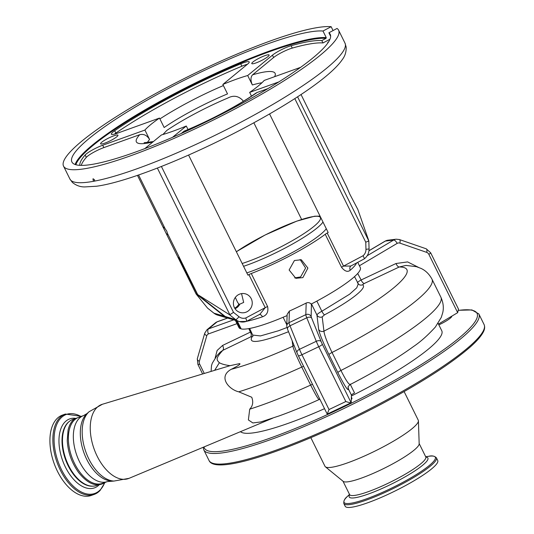 <?xml version="1.0" encoding="UTF-8"?>
<svg xmlns="http://www.w3.org/2000/svg" width="534" height="534" viewBox="0 0 534 534"><rect width="100%" height="100%" fill="white"/><g stroke="black" fill="none" stroke-linecap="round" stroke-linejoin="round"><path stroke-width="0.8" d="M235.314 297.445L237.537 302.251L239.426 304.914M249.632 328.457L252.682 335.065L260.445 335.926L278.474 330.753L286.938 327.529M235.027 308.705A9.672 9.398 -73.5 0 0 239.853 304.146L243.678 302.424L241.542 293.62M246.821 272.901A56.958 9.305 -26.3 0 0 250.379 271.666A56.958 9.305 -26.3 0 0 326.287 228.719M234.693 308.165A9.672 9.398 106.5 0 0 238.945 303.879M247.048 311.716A9.672 9.398 106.5 0 0 245.567 293.887A9.672 9.398 106.5 0 0 233.431 304.126A9.672 9.398 106.5 0 0 247.048 311.716M405.96 265.425L399.232 266.987L364.355 283.447L362.473 284.816C368.073 287.305 350.945 300.882 324.545 314.833L322.189 316.876A4.005 3.865 -6.6 0 1 316.956 315.073L311.442 303.859L311.155 316.495A4.005 0.347 64.5 0 0 311.649 318.057L321.128 341.566A4.005 0.347 64.5 0 0 322.362 344.283L351.118 402.723L327.222 414.11L298.379 355.777A4.005 0.654 -26.3 0 0 301.944 354.743L329.024 409.545L345.825 401.541L318.738 346.733L301.944 354.743A8.003 0.688 64.5 0 1 299.481 349.303L316.275 341.299L306.796 317.79L290.002 325.793L299.481 349.303A4.005 2.316 -22 0 0 297.024 352.78L287.546 329.271A4.005 2.316 -22 0 1 290.002 325.793A8.003 0.688 64.5 0 1 289.007 322.676L305.808 314.673L306.189 303.045A67.698 11.054 153.7 0 1 289.395 311.048L289.007 322.676A4.005 3.932 1.9 0 0 286.758 326.087L287.145 314.352L289.395 311.048M350.337 384.447L354.529 392.937A4.005 0.654 -26.3 0 0 351.439 395.127L351.192 402.623C350.838 402.956 349.049 402.589 345.825 401.541M329.024 409.545L327.202 414.104M438.094 323.337L441.778 330.786A112.721 18.41 153.7 0 1 351.412 395.974M324.525 408.677A112.721 18.41 153.7 0 1 289.441 422.895A112.721 18.41 153.7 0 1 240.454 431.672M351.379 397.102L351.919 398.197A13.337 2.176 153.7 0 1 351.299 399.479M451.797 316.155A13.337 2.176 153.7 0 1 438.855 324.872M288.567 331.701L278.514 335.552C256.941 343.022 248.163 343.389 252.181 336.647L250.586 336.947L222.785 350.357C215.569 358.394 216.303 359.616 219.361 362.726C221.583 364.021 225.148 365.002 230.047 365.677L239.586 363.634C241.768 363.941 234.192 367.853 231.215 369.314A113.135 18.476 -26.3 0 0 254.01 362.099A113.135 18.476 -26.3 0 0 292.839 346.206L292.185 340.785M319.893 399.305L319.098 399.565C304.961 405.96 291.657 411.407 279.182 415.906L260.819 421.933L252.882 422.955L248.383 419.938L249.705 409.184A131.397 21.46 -26.3 0 0 263.309 404.558A131.397 21.46 -26.3 0 0 310.654 385.081L301.757 367.078C296.791 356.839 293.82 349.883 292.839 346.206A4.005 3.865 173 0 0 294.02 345.331M303.606 366.351A4.005 0.654 153.7 0 0 303.199 366.484A4.005 0.654 153.7 0 0 301.757 367.078A131.397 21.46 153.7 0 1 238.758 391.829L251.734 397.236C253.517 401.962 252.836 405.947 249.705 409.184M238.758 391.829C228.886 389.526 217.712 376.797 231.215 369.314M310.848 437.7L324.986 466.309A52.025 8.497 -26.3 0 0 325.393 466.809A52.025 8.497 -26.3 0 0 383.432 446.758A52.025 8.497 -26.3 0 0 418.422 420.839A52.025 8.497 -26.3 0 0 418.269 420.211L404.125 391.596M325.393 466.809L343.202 481.374A42.486 6.942 -26.3 0 0 390.601 464.994A42.486 6.942 -26.3 0 0 419.17 443.827L418.422 420.839M436.398 457.798A51.624 8.431 -26.3 0 1 401.835 484.144A51.624 8.431 -26.3 0 1 343.836 503.549L345.171 506.245A51.624 8.431 -26.3 0 0 403.17 486.848A51.624 8.431 -26.3 0 0 437.733 460.502L436.398 457.798C434.469 455.943 431.886 455.442 428.662 456.303A50.924 8.317 -26.3 0 1 401.234 483.21A50.924 8.317 -26.3 0 1 355.163 502.361A50.924 8.317 -26.3 0 1 347.347 496.486L349.51 494.397M107.341 481.595L102.374 483.383A35.084 19.851 -109.8 0 1 73.098 460.335A35.084 19.851 -109.8 0 1 75.167 419.337A35.084 19.851 -109.8 0 1 78.638 417.354L83.604 415.565A35.084 19.851 70.2 0 0 80.14 417.548A35.084 19.851 70.2 0 0 78.064 458.552A35.084 19.851 70.2 0 0 107.341 481.595L113.976 481.061L129.028 478.344A39.383 22.281 70.2 0 1 95.786 453.239A39.383 22.281 70.2 0 1 97.882 406.694A39.383 22.281 70.2 0 1 102.388 404.265L89.058 411.754A37.78 21.38 70.2 0 0 85.887 452.024A37.78 21.38 70.2 0 0 113.976 481.061M74.386 418.876L72.737 419.47A35.084 19.851 70.2 0 0 69.273 421.459A35.084 19.851 70.2 0 0 67.197 462.457A35.084 19.851 70.2 0 0 96.474 485.499L98.129 484.905M56.924 418.683A42.687 24.157 -109.8 0 1 62.398 415.105L65.348 414.05A42.687 24.157 -109.8 0 0 59.868 417.621A42.687 24.157 -109.8 0 0 59.181 467.657A42.687 24.157 -109.8 0 0 94.238 494.391L91.287 495.445A42.687 24.157 -109.8 0 1 56.237 468.719A42.687 24.157 -109.8 0 1 56.924 418.683M319.172 399.225C318.831 400.366 315.994 395.647 310.654 385.081A4.005 0.654 153.7 0 1 312.096 384.487A4.005 0.654 153.7 0 1 312.497 384.346M322.189 316.876L323.944 331.153C324.345 335.032 327.042 342.134 332.035 352.467L340.932 370.469C346.299 381.062 349.45 385.615 350.371 384.126M337.875 372.639A4.005 0.654 -26.3 0 1 340.932 370.469A131.397 21.46 -26.3 0 0 440.884 297.191C443.293 302.578 443.908 307.764 442.719 312.75L441.264 317.423L435.337 327.075C427.794 335.325 420.512 341.82 413.483 346.546C396.635 358.781 375.515 371.45 350.124 384.56L350.124 384.56C348.395 386.122 347.727 387.11 348.121 387.53L348.121 387.53A4.005 3.932 -178.1 0 0 348.522 389.379C347.841 390.908 344.296 385.328 337.875 372.639L328.984 354.643C322.99 342.281 319.552 333.857 318.658 329.378L316.956 315.073C317.103 314.226 318.738 312.951 321.848 311.242L349.563 294.234L356.759 287.806L358.287 283.754L359.135 284.655A4.005 3.932 -61.8 0 0 362.473 284.816M230.047 365.677L102.388 404.265M215.129 358.074L217.131 350.458L222.578 345.445C223.693 347.601 223.759 349.243 222.785 350.357L220.101 352.253L216.804 355.871L212.292 363.193L211.504 365.63L211.09 371.39M222.578 345.445L251.154 331.748M250.586 336.947A4.005 2.31 64.3 0 0 250.373 332.041L248.777 328.617M364.355 283.447A4.005 1.715 64.7 0 1 361.131 279.976L396.001 263.516A4.005 1.722 64.8 0 0 399.232 266.987A113.135 18.476 -26.3 0 1 323.944 331.153A4.005 3.865 -6.9 0 1 318.658 329.378M351.439 395.127L348.522 389.226L348.135 387.33M396.001 263.516L407.602 261.914L418.376 267.3M457.678 312.67L428.842 254.331A4.005 0.654 -26.3 0 0 430.651 252.776L458.472 309.073L457.678 312.67L438.454 324.065M252.181 336.647A4.005 3.798 -143.7 0 0 252.909 336.126M306.189 303.045C308.118 302.217 309.773 302.578 311.148 304.113A67.698 11.054 -26.3 0 0 314.98 302.104A67.698 11.054 -26.3 0 0 360.303 267.554L357.733 262.348M302.878 277.62L295.829 278.321L289.128 269.997L294.421 260.512L301.323 259.771L307.898 268.061L302.878 277.62M161.408 166.488L233.512 312.37L238.972 316.702A7.816 7.589 106.5 0 0 245.76 317.984L265.218 307.657L248.891 274.616A4.005 0.654 153.7 0 1 251.28 273.521A67.698 11.054 -26.3 0 0 291.651 254.912A67.698 11.054 -26.3 0 0 325.226 234.286A4.005 0.654 153.7 0 1 327.208 233.064L343.536 266.099L363 255.773A7.816 7.589 106.5 0 0 365.964 249.325L365.763 242.202L294.801 98.616M251.28 273.521L267.607 306.556C268.635 311.776 266.92 315.193 262.461 316.802A67.698 11.054 153.7 0 1 246.668 321.281M237.216 320.921L241.174 328.931A67.698 11.054 -26.3 0 0 287.105 315.561M356.619 262.942A67.698 11.054 153.7 0 1 350.264 270.217C347.694 272.347 344.79 271.379 341.553 267.32L325.226 234.286M294.695 277.9L300.595 276.946L305.602 268.028L300.101 259.504M357.54 283.047C357.086 282.606 358.281 281.585 361.131 279.976L357.707 273.468M235.381 320.373L238.925 327.549A67.698 11.054 -26.3 0 0 240.267 328.664L240.881 328.337M225.248 316.522A11.815 11.481 106.5 0 0 229.026 318.491L239.426 321.575A11.815 11.481 -73.5 0 1 235.648 319.606L225.248 316.522L197.306 294.341L179.144 257.602L178.236 257.328L196.091 293.987L207.546 308.098L213.94 313.171A11.815 11.481 106.5 0 0 217.718 315.14L228.118 318.224A11.815 11.481 -73.5 0 1 224.34 316.255L196.399 294.074M228.572 318.344A11.815 11.481 -73.5 0 1 228.118 318.224M240.267 328.664L236.308 320.647M238.972 316.702A4.005 0.881 128.4 0 1 235.648 319.606L229.253 314.533L197.306 294.341M137.472 175.372L165.954 233.004A4.239 0.728 -117.9 0 0 167.556 234.66A4.239 0.728 -117.9 0 0 167.469 233.451L197.607 294.434M165.954 233.004L196.091 293.987M188.015 129.522L186.279 126.017A69.367 11.327 -26.3 0 1 161.442 134.948L144.841 148.599M152.871 141.997A77.37 12.636 153.7 0 1 139.721 134.702C143.733 133.707 147.024 135.302 149.58 139.494L144.921 130.056A69.367 11.327 -26.3 0 1 159.486 118.074L117.26 133.26A13.337 2.176 153.7 0 1 111.372 134.181A13.337 2.176 153.7 0 1 114.69 130.717A138.733 22.662 153.7 0 1 173.083 95.906A138.733 22.662 153.7 0 1 240.734 63.84A13.337 2.176 153.7 0 1 249.218 61.911A13.337 2.176 153.7 0 1 247.609 64.1L222.852 84.452L227.517 93.891A69.367 11.327 -26.3 0 0 193.488 110.011A69.367 11.327 -26.3 0 0 164.145 127.519L159.486 118.074M162.883 134.528L166.855 130.403A69.367 11.327 153.7 0 1 195.237 113.548A69.367 11.327 153.7 0 1 227.951 97.982C233.545 95.045 238.511 95.893 242.85 100.519L243.25 101.34M248.891 274.616L247.923 275.137L188.582 155.06M269.57 113.962L328.176 232.55L327.208 233.064M301.63 219.461L253.857 122.8M261.967 82.743A69.367 11.327 -26.3 0 0 252.355 84.959L247.689 75.521A69.367 11.327 -26.3 0 0 222.852 84.452M251.487 96.113L249.652 92.395A69.367 11.327 -26.3 0 0 264.217 80.42L300.602 67.337M301.036 94.531L346.686 186.893L349.837 194.222L357.82 209.428L368.714 240.534M249.652 92.395L278.888 81.889M183.716 131.451L184.43 131.017C209.168 120.911 238.631 105.271 255.873 93.143L257.181 92.469A77.37 12.636 153.7 0 1 183.716 131.451L181.226 133.493M267.968 88.591L257.181 92.469M247.689 75.521L272.447 55.169A13.337 2.176 153.7 0 1 279.769 50.55A13.337 2.176 153.7 0 1 291.117 45.724A138.733 22.662 153.7 0 1 321.822 40.584L326.02 38.355A143.539 23.443 -26.3 0 0 171.995 95.586A143.539 23.443 -26.3 0 0 75.855 164.732M252.355 84.959C250.453 80.434 250.533 77.05 252.589 74.813A77.37 12.636 153.7 0 1 274.609 76.682M321.822 40.584L322.99 42.94A138.733 22.662 -26.3 0 0 292.285 48.087A13.337 2.176 -26.3 0 0 280.937 52.906A13.337 2.176 -26.3 0 0 273.615 57.525L252.589 74.813M79.813 165.333A138.733 22.662 153.7 0 1 85.146 155.007A13.337 2.176 153.7 0 1 93.604 149.326A13.337 2.176 153.7 0 1 102.695 145.235L144.921 130.056M139.721 134.702L103.863 147.591A13.337 2.176 -26.3 0 0 94.765 151.689A13.337 2.176 -26.3 0 0 86.314 157.37A138.733 22.662 -26.3 0 0 81.241 165.386M172.555 137.305L186.279 126.017M327.963 42.807L327.729 42.333A138.733 22.662 153.7 0 1 328.083 42.633M247.376 64.287A13.337 2.176 -26.3 0 0 241.902 66.196A138.733 22.662 -26.3 0 0 174.251 98.269A138.733 22.662 -26.3 0 0 115.858 133.079A13.337 2.176 -26.3 0 0 114.383 134.161M333.056 30.565L331.147 26.7A153.405 25.058 -26.3 0 0 166.254 87.843A153.405 25.058 -26.3 0 0 63.539 166.127A153.405 25.058 -26.3 0 0 235.881 108.475A153.405 25.058 -26.3 0 0 338.596 30.184A153.405 25.058 -26.3 0 0 337.047 28.449L328.891 32.781L330.646 36.325M328.57 41.886L327.729 42.333M328.891 32.781A144.073 23.529 153.7 0 1 330.226 34.323A144.073 23.529 153.7 0 1 233.765 107.848A144.073 23.529 153.7 0 1 71.91 161.989A144.073 23.529 153.7 0 1 168.37 88.47A144.073 23.529 153.7 0 1 322.99 31.025L331.147 26.7M75.14 164.505A144.073 23.529 153.7 0 1 171.641 95.079A144.073 23.529 153.7 0 1 326.254 37.634L322.99 31.025M326.254 37.634L326.02 38.355M322.99 42.94L329.959 39.242M345.011 43.167L346.172 47.079C346.332 51.945 345.017 56.137 342.241 59.675C330.88 76.382 292.525 102.241 244.232 127.986C188.956 157.423 126.718 182.207 96.541 186.232L84.699 186.927C80.247 186.98 76.155 185.492 72.417 182.461L69.954 179.104A153.405 25.058 -26.3 0 0 94.084 181.206L93.056 180.105L93.036 178.73L94.558 179.824L94.685 181.086A153.405 25.058 -26.3 0 0 242.296 121.452A153.405 25.058 -26.3 0 0 345.011 43.167L338.596 30.184M94.084 181.206L94.685 181.086L94.084 181.206M262.641 59.941A9.672 1.582 -26.3 0 0 269.116 55.009A9.672 1.582 -26.3 0 0 258.249 58.64A9.672 1.582 -26.3 0 0 251.774 63.573A9.672 1.582 -26.3 0 0 262.641 59.941M111.466 140.148A9.672 1.582 -26.3 0 0 117.941 135.215A9.672 1.582 -26.3 0 0 107.074 138.853A9.672 1.582 -26.3 0 0 100.599 143.786A9.672 1.582 -26.3 0 0 111.466 140.148M167.469 233.451L166.742 231.095L165.186 228.832A4.239 0.728 -117.9 0 0 163.584 227.177A4.239 0.728 -117.9 0 0 163.671 228.385M138.573 174.992L165.186 228.832M229.253 314.533L229.847 314.713L157.37 168.07M297.578 96.808L368.827 240.974L365.763 242.202M363 255.773C364.195 257.809 364.575 258.843 364.141 258.89L364.275 258.877C367.472 256.347 369.067 253.029 369.061 248.937L365.964 249.325M364.261 258.883L350.778 266.039L343.536 266.099A4.005 0.654 153.7 0 0 341.553 267.32M350.264 270.217A4.005 3.358 49 0 1 350.811 266.019M233.512 312.37L229.847 314.713M245.76 317.984C246.574 320.213 246.755 321.361 246.301 321.408A11.815 11.481 -73.5 0 1 239.426 321.575L246.414 321.415L259.858 314.279M259.424 314.513A4.005 2.443 -109 0 1 262.461 316.802M267.607 306.556A4.005 0.654 153.7 0 0 265.218 307.657L259.911 314.252M322.997 222.071A56.764 9.272 153.7 0 1 247.229 265.038A56.764 9.272 153.7 0 1 243.564 266.312M286.805 324.779L283.12 317.269M242.176 263.496A54.094 8.838 -26.3 0 0 247.309 261.747A54.094 8.838 -26.3 0 0 313.885 226.416A54.094 8.838 -26.3 0 0 296.524 221.27A54.094 8.838 -26.3 0 0 236.382 251.781M297.138 353.001A4.005 2.316 -22 0 1 297.024 352.78L298.379 355.777A4.005 0.654 -26.3 0 1 298.366 355.717M287.652 329.491A4.005 2.316 -22 0 1 287.546 329.271L286.758 326.087M322.362 344.283A4.005 0.654 153.7 0 1 318.738 346.733A8.003 0.688 -115.5 0 1 316.275 341.299A4.005 2.316 158 0 1 321.128 341.566M311.649 318.057A4.005 2.316 158 0 0 306.796 317.79A8.003 0.688 -115.5 0 1 305.808 314.673A4.005 3.932 -178.1 0 1 311.155 316.495M204.015 446.938A152.077 24.838 -26.3 0 0 375.235 390.955A152.077 24.838 -26.3 0 0 458.853 310.354M83.604 415.565L87.002 413.59A36.719 20.779 70.2 0 0 83.918 452.732A36.719 20.779 70.2 0 0 111.219 480.954M209.028 460.495A153.405 25.058 -26.3 0 0 381.369 402.843A153.405 25.058 -26.3 0 0 484.084 324.559C485.092 326.895 484.739 329.565 483.016 332.569C480.807 336.56 476.622 341.313 470.441 346.813C451.404 363.44 421.82 382.484 381.69 403.931C302.451 445.81 215.709 476.829 209.028 460.495L203.781 449.882A153.405 25.058 -26.3 0 0 376.123 392.23A153.405 25.058 -26.3 0 0 478.838 313.939L471.923 309.934L458.846 310.267M349.743 494.798L349.596 494.571A42.486 6.942 -26.3 0 0 397.329 478.604A42.486 6.942 -26.3 0 0 425.772 456.924L419.163 443.54M349.663 494.758A43.895 7.169 -26.3 0 0 398.524 480.473A43.895 7.169 -26.3 0 0 425.878 457.091M92.529 486.18A34.884 19.738 -109.8 0 1 66.042 460.962A34.884 19.738 -109.8 0 1 67.745 422.788A34.884 19.738 -109.8 0 1 69.26 421.466M99.137 484.852A36.639 20.733 -109.8 0 1 66.503 469.199A36.639 20.733 -109.8 0 1 64.981 421.987A36.639 20.733 -109.8 0 1 75.201 418.282M104.551 482.97A41.986 23.756 -109.8 0 1 100.165 489.932A41.986 23.756 -109.8 0 1 62.745 472.103A41.986 23.756 -109.8 0 1 60.976 417.942A41.986 23.756 -109.8 0 1 80.574 416.28M99.718 490.813A42.687 24.157 -109.8 0 1 94.238 494.391L99.978 490.646L104.777 482.823M440.884 297.191L431.986 279.189A131.397 21.46 153.7 0 1 332.035 352.467A4.005 0.654 -26.3 0 0 328.984 354.643M214.668 370.309L219.361 362.726M202.606 373.954L197.9 364.428A4.005 0.654 -26.3 0 0 199.669 364.155L204.268 373.453M197.9 364.428L197.32 358.708A4.005 2.063 16.2 0 0 199.342 361.324A4.005 3.237 -129.4 0 0 199.669 364.155M197.32 358.708L204.769 333.123A4.005 2.063 16.2 0 0 206.792 335.739L199.342 361.324M428.842 254.331A4.005 3.578 83 0 0 426.686 252.368A4.005 1.642 -70.9 0 0 426.219 248.804L399.405 239.546L396.155 239.199A8.003 7.156 -97 0 0 393.625 240.066L385.328 241.088L368.967 250.78M426.686 252.368L399.879 243.11A4.005 1.642 -70.9 0 0 399.405 239.546M204.769 333.123L206.958 329.772A8.003 6.468 50.6 0 1 208.547 328.877A4.005 2.263 70.2 0 0 208.474 333.917A4.005 3.237 -129.4 0 0 206.792 335.739M227.644 318.077L217.044 321.889L208.547 328.877L233.632 319.859M227.511 318.044L217.438 321.668A4.005 2.263 -109.8 0 0 217.044 321.889A8.003 6.468 -129.4 0 0 215.456 322.79L206.958 329.772M387.851 240.22A8.003 7.156 83 0 0 385.328 241.088A4.005 1.669 59.3 0 0 385.034 241.181L387.851 240.22L396.155 239.199M324.545 314.833A4.005 0.934 62 0 1 321.848 311.242L316.856 301.103M237.003 323.657L208.474 333.917M311.549 304.567A4.005 3.932 -178.1 0 0 311.249 304.06M367.178 255.746L393.625 240.066A4.005 1.669 -120.7 0 1 397.156 243.391L359.415 265.758M399.879 243.11A4.005 3.578 83 0 0 397.156 243.391M149.58 139.494A69.367 11.327 -26.3 0 0 147.357 142.638M159.906 118.928A77.37 12.636 153.7 0 1 188.175 102.395A77.37 12.636 153.7 0 1 223.399 85.56M273.615 57.525L272.447 55.169M103.863 147.591L102.695 145.235M86.314 157.37L85.146 155.007M292.285 48.087L291.117 45.724M115.858 133.079L114.69 130.717M241.902 66.196L240.734 63.84M224.34 316.255L213.94 313.171A4.005 0.881 128.4 0 1 213.867 313.138A4.005 0.881 128.4 0 1 213.814 313.078M320.06 216.13L314.566 216.217L296.791 221.123L265.111 234.993L236.355 251.721M272.694 418.175L129.028 478.344M87.002 413.59L89.058 411.754M203.781 449.882L203.2 447.278M349.596 494.571L342.982 481.194M343.836 503.549C343.536 500.879 344.704 498.529 347.347 496.486M425.691 456.75L428.662 456.303M484.084 324.559L478.838 313.939M105.745 482.095C97.382 487.662 88.424 484.572 78.865 472.824C71.863 463.205 67.985 452.458 67.231 440.57L68.072 430.11C69.206 425.204 71.256 421.5 74.226 419.01L81.849 416.193M80.848 416.253L65.348 414.05M431.986 279.189C429.223 274.069 425.525 270.458 420.905 268.362L416.413 266.673L405.953 265.425M430.651 252.776L426.219 248.804M217.438 321.668L215.456 322.79M252.862 336.44L252.682 335.065M368.981 250.7L385.034 241.181M354.523 276.619L358.287 283.754M69.954 179.104L63.539 166.127M369.061 248.937L368.834 240.947M217.718 315.14L213.867 313.138L207.619 308.178M153.418 141.55L144.107 142.712"/></g></svg>
